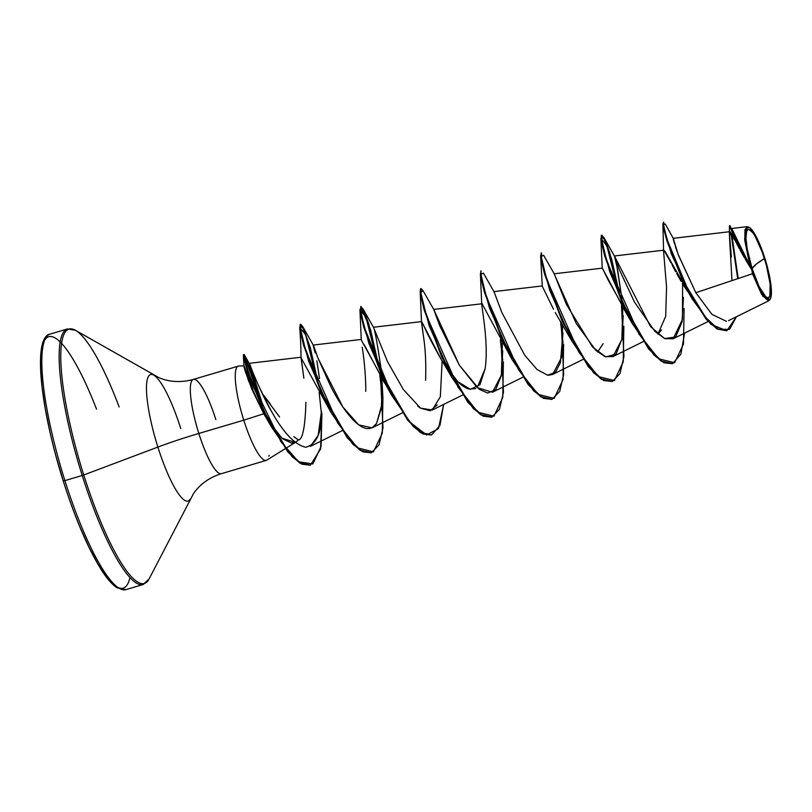 <?xml version="1.0" encoding="UTF-8"?>
<svg xmlns="http://www.w3.org/2000/svg" width="812" height="812" viewBox="0 0 812 812"><rect width="100%" height="100%" fill="white"/><g stroke="black" fill="none" stroke-linecap="round" stroke-linejoin="round"><path stroke-width="1.22" d="M752.095 268.579L756.175 264.194L764.407 258.581C770.08 275.532 772.344 296.492 768.893 297.344C766.426 301.303 757.241 285.966 752.095 268.579A35.525 7.349 -106.5 0 1 747.608 229.816A35.525 7.349 -106.5 0 1 764.407 258.581A286.626 24.076 -17.5 0 0 756.175 264.194A286.626 24.076 -17.5 0 0 752.095 268.579L759.047 286.494L765.726 296.684L767.492 297.669L768.893 297.344L769.888 295.72L770.131 283.916L766.366 265.26L762.214 252.085L755.079 236.17L752.815 232.729L749.009 229.491L747.608 229.816L746.604 231.44L745.974 238.281L747.213 248.98L752.095 268.579M678.487 255.303L695.823 292.706L752.48 273.756L751.648 268.945A38.073 7.876 -106.5 0 1 748.705 227.147A38.073 7.876 -106.5 0 1 764.843 258.216A38.073 7.876 -106.5 0 1 770.456 298.684A38.073 7.876 -106.5 0 1 751.648 268.945L752.48 273.756L762.976 296.441L770.05 299.476L770.405 298.796M321.917 413.409L320.588 448.985L310.448 465.124L300.288 462.921L288.372 451.797L264.438 412.151L248.127 371.551L244.534 358.995L243.986 354.438L246.584 360.02L262.875 405.35L249.426 363.299L301.181 357.229M215.86 419.621A49.167 10.17 73.5 0 0 193.215 379.468A49.167 10.17 73.5 0 0 198.828 433.466A57.327 4.811 -17.5 0 0 157.883 447.077A65.955 13.642 -106.5 0 0 190.12 499.238A65.955 13.642 -106.5 0 1 157.883 447.077L83.748 474.979A132.65 27.435 73.5 0 0 148.576 579.88A132.65 27.435 -106.5 0 1 83.748 474.979L82.215 475.487A133.28 27.567 73.5 0 0 143.592 584.366A133.28 27.567 -106.5 0 1 82.215 475.487L64.899 480.613A133.28 27.567 73.5 0 0 126.276 589.492A133.28 27.567 -106.5 0 1 64.899 480.613L63.255 480.907A131.128 27.121 73.5 0 0 129.92 577.576M119.151 406.974A132.65 27.435 73.5 0 0 73.486 329.378A132.65 27.435 73.5 0 0 83.748 474.979L157.883 447.077A65.955 13.642 -106.5 0 1 152.778 374.687A65.955 13.642 -106.5 0 1 180.741 428.513M293.812 436.643L298.339 439.952L296.065 441.972L266.762 460.15M295.294 442.398L291.437 443.068L282.708 438.815L273.137 428.34M271.726 426.412L268.955 422.321M266.864 460.089A49.167 10.17 -106.5 0 1 243.773 420.169L263.778 413.765L243.773 420.169A49.167 10.17 73.5 0 0 267.25 459.765M270.203 403.797L262.083 393.333L279.551 416.982M238.413 366.09A49.167 10.17 73.5 0 0 243.773 420.169L198.828 433.466A49.167 10.17 73.5 0 0 221.463 473.629A49.167 10.17 73.5 0 1 198.828 433.466L243.773 420.169A49.167 10.17 -106.5 0 1 239.185 366.029M729.359 233.074L729.44 225.878L735.124 238.87L751.262 269.087L734.698 239.733L729.359 233.074L731.389 257.079M750.166 267.25L745.193 259.109M744.33 257.627L740.006 249.842M739.224 248.401L735.824 241.915M735.154 240.626L732.718 235.957M732.241 235.084L730.638 232.435M730.323 232.049L729.765 231.694L729.45 235.622L731.957 280.617M687.409 291.305L682.324 283.358M681.166 281.419L676.67 273.553M675.614 271.624L671.991 264.753M671.067 262.936L663.922 250.167L614.43 255.973L619.434 269.828L634.426 302.003L654.949 331.458L664.835 338.665L673.158 338.777L682.466 319.38L682.608 283.814M661.506 329.895L657.903 334.209L665.688 316.315L666.55 287.133L663.587 251.365L662.896 224.071L671.28 253.73L692.271 299.09L710.967 324.323L726.669 330.738L717.189 329.073L706.186 319.299L683.278 282.058L666.936 240.981L663.374 227.492L663.708 222.183L663.881 227.34L667.444 240.829L683.785 281.906L706.694 319.146L717.686 328.921L726.923 330.667L736.433 316.751L729.531 329.378L718.295 329.256L704.085 315.949L689.144 292.452L667.048 239.56L663.434 224.427L665.211 223.96L673.321 238.444L678.03 254.085L695.823 292.706L711.962 314.396L726.476 321.339M625.341 311.544L602.362 268.143L608.269 280.201L628.326 315.939M553.51 309.22L542.122 285.956L493.95 291.609L483.404 273.106L480.937 274.304L486.347 296.918L518.421 369.622L538.133 394.399L554.149 398.387L563.01 379.712L563.619 344.044M507.855 351.576L509.804 354.255L507.845 351.566M475.7 388.583L469.113 389.08C461.51 387.08 452.335 377.438 441.586 360.173L457.795 381.67L470.402 389.354L479.953 384.705L485.14 368.719L477.202 387.659M441.586 360.173L421.651 321.593L423.082 333.894L421.509 322.141L423.417 324.668C425.792 330.941 431.852 342.776 441.586 360.173M384.502 382.98L364.121 344.532M361.431 339.416L313.249 345.059L302.693 326.556L300.237 327.774L305.657 350.398L337.721 423.093L357.432 447.859L373.449 451.837L382.3 433.161L382.919 397.484L382.269 386.421L381.315 408.274L376.565 423.458L381.701 405.158L381.894 378.889L382.269 386.421M301.09 357.321L303.871 378.24L301.039 357.787L331.195 412.78L308.733 361.431L299.689 327.439L305.586 334.666L317.715 383.305L307.555 340.37L302.957 328.231L300.135 324.374L300.014 330.098L303.576 345.242L321.319 392.835L347.384 437.962L360.163 450.376L371.419 452.731L360.67 450.234L347.881 437.82L321.816 392.693L304.074 345.09L300.511 329.946L300.643 324.221L302.693 326.566L310.377 347.861L318.578 385.345M249.416 363.35L250.208 365.207C252.623 373.378 259.627 388.593 271.198 410.852C266.783 404.082 254.004 376.575 250.208 365.207L244.432 354.915L244.706 359.757L251.284 380.726L280.982 441.779L298.542 461.754L312.904 463.957L321.065 446.438L321.917 413.45M342.055 430.725L310.428 446.346L318.162 435.374L321.461 411.268C321.938 432.41 316.7 444.408 305.748 447.25C294.908 444.885 283.388 432.755 271.198 410.852M319.522 378.443L316.863 360.822M315.198 352.936C311.838 341.162 312.732 342.837 317.888 357.97L313.31 345.252L315.198 352.936L313.249 345.059M317.888 357.97L342.897 407.015L358.671 424.838L371.987 427.873L376.565 423.458C363.441 442.307 339.893 404.66 330.819 386.542L317.888 357.97M380.899 367.684C377.347 343.567 374.88 330.108 373.5 327.317L362.923 308.743L360.396 308.976L364.426 327.672L391.496 394.003L409.806 422.067L426.564 434.968L438.48 428.624L443.656 404.406L439.972 425.376L431.649 434.917L420.9 432.41L408.121 419.997L382.046 374.87L364.314 327.266L360.751 312.123L360.883 306.398L363.837 310.56L368.658 323.552L379.275 368.607L370.749 330.525L362.923 308.743M417.652 406.051L420.514 408.142L432.217 410.05L440.337 396.753L442.134 361.076M502.74 350.784L501.278 375.723L495.685 389.648L487.728 393.049L479.293 389.313L459.389 365.248L433.72 309.423L439.647 325.582L459.389 365.248L477.202 387.659L492.458 392.237L501.38 375.174L502.364 343.253M548.638 375.276L552.688 374.413L561.61 357.351L562.604 325.429M623.22 315.574L621.962 338.868L616.095 354.083L605.823 356.915L592.567 347.008L566.492 304.561L554.231 273.898M554.413 274.497L576.297 323.592L595.846 350.378L605.102 356.671L612.928 356.6L621.85 339.538L622.845 307.616M622.439 302.358L617.546 269.239L614.43 255.973L616.785 265.666L622.428 302.348M729.765 231.694L673.209 238.322L673.321 239.378M673.605 240.555L674.599 244.036M675.371 246.452L677.035 251.344M770.223 299.11L768.934 300.694L761.626 294.38L752.48 273.756L695.823 292.706M731.642 228.527L750.298 266.387L744.634 238.829L747.121 226.67L748.999 227.269L744.99 229.37L744.766 240.352L749.912 265.889L751.13 268.731L735.489 239.672L729.46 225.797L729.968 225.655L735.469 238.373L749.912 265.889L731.815 228.629M692.271 299.09L664.998 251.304L663.587 251.365M663.505 222.417L662.896 224.071M737.702 278.699L730.922 232.841L737.702 278.699M738.209 278.526L731.754 234.211L738.209 278.526M677.117 251.558L673.321 238.444M245.163 371.084A49.167 10.17 73.5 0 1 248.066 375.611L243.945 366.09L248.472 380.635L263.778 413.765L251.953 389.455L245.244 371.348L244.036 366.872L244.128 366.08L244.605 367.095L252.938 389.455M193.215 379.468A49.167 10.17 73.5 0 0 198.828 433.466A57.327 4.811 162.5 0 0 157.883 447.077A65.955 13.642 -106.5 0 1 152.778 374.687M244.036 366.872L244.128 366.08M96.547 409.197A131.128 27.121 73.5 0 0 43.818 341.791A131.128 27.121 73.5 0 0 63.255 480.907L64.899 480.613A133.28 27.567 -106.5 0 1 49.705 334.209A133.28 27.567 73.5 0 0 64.899 480.613L82.215 475.487A133.28 27.567 -106.5 0 1 67.02 329.083A133.28 27.567 73.5 0 0 82.215 475.487L83.748 474.979A132.65 27.435 -106.5 0 1 73.486 329.378A132.65 27.435 -106.5 0 1 111.65 388.177M40.976 354.377L40.681 369.084L42.122 387.385L45.259 408.558L49.948 431.811M56.028 456.242L63.255 480.907M80.023 527.191L88.914 547.034L97.694 563.619L106.027 576.317L113.589 584.65M263.778 413.765L266.783 418.87L281.977 438.206L295.253 442.367M298.339 439.952C302.632 439.698 305.16 427.142 305.921 402.275M365.674 391.404C366.08 389.06 365.42 366.496 362.203 347.231M359.929 309.616L361.269 339.964L391.435 394.967L368.973 343.618L359.929 309.616L365.948 317.198L378.392 366.537L368.323 324.232L360.66 306.581M425.589 380.249C426.209 362.822 425.366 347.363 423.082 333.894M485.14 368.719C489.545 338.371 478.583 294.837 482.663 304.825L511.915 359.33L489.453 308.002L480.399 273.989L481.13 270.944M480.399 273.989L481.739 304.327L482.663 304.825M612.096 381.538L603.661 380.534L593.714 372.86L572.145 341.507L549.683 290.178L540.63 256.176L542.274 286.037M555.246 312.539L572.145 341.507M597.673 352.022L603.113 343.669M672.336 363.715L663.901 362.72L653.954 355.047L632.375 323.683L609.913 272.345L600.87 238.352L602.24 268.356M600.87 238.352L606.889 245.914L619.333 295.263L608.868 251.7L604.189 239.246L601.316 235.277L601.195 241.002L604.747 256.156L622.489 303.739L648.555 348.866L661.333 361.279L672.59 363.644L661.841 361.137L649.052 348.713L622.997 303.597L605.255 256.003L601.692 240.859L601.824 235.125L604.778 239.276L609.599 252.268L620.216 297.334L611.69 259.231L603.864 237.459L601.408 238.677L606.828 261.312L638.902 334.006L658.613 358.762L674.63 362.741L683.481 344.065L684.09 308.387M540.63 256.176L541.36 253.121L540.954 258.825L544.517 273.969L562.259 321.562L588.314 366.679L601.093 379.102L612.349 381.467L601.601 378.95L588.812 366.527L562.757 321.41L545.014 273.827L541.462 258.683L541.584 252.948L541.076 253.1M560.564 322.049L563 342.674L560.564 322.049M561.254 323.217L563.69 374.454L559.701 391.485L552.119 399.281L541.36 396.774L528.582 384.35L502.516 339.223L484.784 291.64L481.222 276.496L480.846 270.914L480.724 276.638L484.277 291.782L502.019 339.375L528.084 384.502L540.863 396.916L551.866 399.352L543.421 398.357L533.484 390.684L511.915 359.33M500.324 339.863L502.76 360.498L500.324 339.863M491.636 417.165L483.191 416.18L473.254 408.507L451.675 377.154L429.213 325.815L420.159 291.802L420.616 288.727L420.484 294.452L424.047 309.595L441.779 357.189L467.844 402.326L480.633 414.739L491.636 417.165M431.405 434.988L422.961 433.994L413.014 426.33L391.435 394.967M379.854 375.499L382.29 396.134L379.854 375.499M371.165 452.802L362.72 451.817L352.773 444.144L331.195 412.78M319.157 392.531L321.4 413.359L319.157 392.531M310.194 465.195L301.851 464.2L292.117 456.699L271.452 426.97L250.837 381.041L243.367 355.382L245.305 358.234L261.718 404.894L246.087 360.163L243.478 354.59L244.026 359.148L247.619 371.703L263.941 412.303L287.864 451.949L299.78 463.063L310.194 465.195M684.597 333.133L680.903 354.113L672.59 363.644M621.495 305.403L623.931 356.641L619.942 373.662L612.349 381.467M501.024 341.04L503.46 392.267L499.471 409.299L491.889 417.094L481.13 414.587L468.351 402.173L442.286 357.036L424.544 309.443L420.981 294.299L421.113 288.585L423.174 290.94M382.35 391.171L380.554 376.677L382.99 427.904L379.001 444.925L371.419 452.731M360.883 306.398L360.244 312.275L363.806 327.419L381.549 375.012L407.614 420.149L420.403 432.563L431.649 434.917M683.45 297.334L682.06 321.856L675.665 336.98L664.581 338.563L650.554 326.607L614.42 255.963L603.864 237.459M562.97 332.971L560.392 362.659L555.459 372.343L547.592 375.195L537.016 369.48L524.694 355.138L501.897 312.62L493.96 291.609M437.242 404.914L430.096 410.77L420.514 408.142L403.371 389.547L387.486 361.604L373.479 327.246L421.651 321.593M250.208 365.207C249.243 362.964 249.254 363.471 250.228 366.719L257.13 387.517M262.215 404.741L244.432 354.915M481.892 303.779L433.72 309.423L423.164 290.919L420.707 292.117L426.117 314.731L458.181 387.436L477.892 412.212L493.919 416.201L502.77 397.535L503.389 361.858M602.362 268.143L554.19 273.786L543.634 255.283L541.178 256.49L546.598 279.115L578.662 351.819L598.373 376.585L614.39 380.564L623.24 361.888L623.86 326.211M269.259 455.329L268.802 456.232M750.298 266.387L751.212 268.853M751.648 268.945L747.791 254.684L745.517 241.783L745.183 232.202L745.771 229.136L746.837 227.401L748.349 227.045L750.237 228.101L754.845 234.201L762.498 251.263L768.71 272.477L770.984 285.377L771.319 294.959L770.73 298.024L769.654 299.76L768.152 300.115L766.264 299.06L764.072 296.644L759.098 288.138L751.648 268.945M266.234 460.394L221.29 473.69C209.354 477.507 200.107 484.114 193.55 493.503L149.073 578.986L143.115 584.538L125.799 589.654L117.07 587.817C112.015 584.559 106.443 578.042 100.373 568.288C87.391 546.983 74.998 517.873 63.224 480.958C40.448 408.933 32.348 337.102 50.192 334.047L67.508 328.921L75.516 330.332L159.345 377.864C169.962 382.178 181.309 382.696 193.398 379.407L238.342 366.11M708.155 321.501L673.158 338.777M643.236 341.629L612.928 356.6M583.006 359.452L552.688 374.413M522.766 377.265L492.458 392.237M462.535 395.089L432.217 410.05M402.295 412.912L371.987 427.873M728.526 320.649L768.934 300.694M731.673 228.476L747.121 226.67M726.415 330.819L726.923 330.667M243.986 365.918L238.921 366.019M243.935 366.131L243.367 355.382M266.915 419.093L271.452 426.97M301.039 357.787C300.897 340.746 300.004 332.23 299.689 327.439M421.509 322.141L420.159 291.802M444.438 364.7L451.675 377.154M625.138 311.24L632.375 323.683M601.824 235.125L601.316 235.277M552.119 399.281L551.612 399.433M491.889 417.094L491.382 417.246M300.643 324.221L300.135 324.374M243.986 354.438L243.478 354.59M749.293 227.421L748.705 227.086"/></g></svg>
